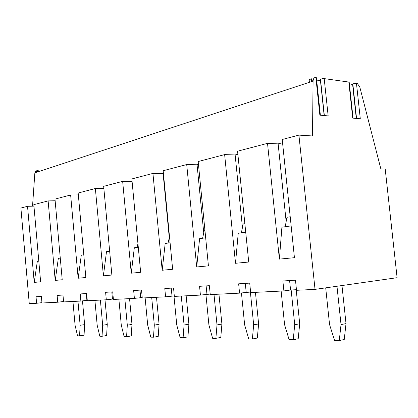 <?xml version="1.0" encoding="UTF-8"?>
<svg xmlns="http://www.w3.org/2000/svg" width="418" height="418" viewBox="0 0 418 418"><rect width="100%" height="100%" fill="white"/><g stroke="black" fill="none" stroke-linecap="round" stroke-linejoin="round"><path stroke-width="0.63" d="M325.706 287.856L329.567 324.619L334.614 340.487L339.264 340.571L341.025 324.587L336.976 286.252M83.788 254.813L81.291 255.163L78.166 278.231L70.637 194.997L54.993 199.099L62.214 279.746L55.213 280.415L58.337 258.361L60.276 258.089M124.757 143.207L119.652 144.894M95.398 152.894L97.451 152.22M184.322 123.556L178.078 125.619M148.604 135.343L151.091 134.523M54.277 166.458L50.385 167.743M258.193 99.186L250.366 101.767M213.765 113.842L216.843 112.829M349.511 85.188L352.609 84.415L352.823 83.861L356.632 83.135L357.212 83.307L359.799 87.028L380.871 168.971L385.218 169.055L397.1 277.698L315.026 289.376L298.917 135.119L312.486 135.954L313.082 81.076C313.239 78.61 314.158 77.403 315.836 77.45L316.295 77.586L320.277 115.196M315.872 77.455L319.864 115.159L328.161 115.901L324.196 78.615L348.816 82.048L352.703 118.106L360.295 118.785L356.434 83.109M311.744 81.52L311.457 78.798L309.132 79.686M32.531 206.184L34.856 172.869L313.082 81.076M289.596 280.556L290.567 290.003L296.456 289.705M298.917 135.119L282.218 139.502L294.439 257.687L279.391 259.118L281.904 227.188L291.153 225.898M315.026 289.376L296.519 290.301L295.474 280.185L282.876 280.99L283.895 290.928L290.567 290.003M38.801 261.083L37.338 261.287L34.219 282.406L27.536 206.304L20.9 208.044L29.26 303.635L36.601 303.269L36.026 296.759L41.387 296.419L41.967 303.003L57.736 302.214L57.13 295.411L62.987 295.04L63.604 301.921L80.867 301.059L80.225 293.938L86.651 293.525L87.31 300.741L106.303 299.79L105.618 292.313L112.703 291.863L113.403 299.44L134.397 298.389L133.661 290.52L141.514 290.019L142.261 297.997L165.585 296.832L164.796 288.535L173.543 287.976L174.353 296.393L200.421 295.092L199.564 286.309L209.371 285.687L210.249 294.606L239.571 293.138L238.641 283.817L249.713 283.106L250.664 292.59L283.895 290.928M239.571 293.138L250.607 292.03M200.421 295.092L210.197 294.079M165.585 296.832L174.306 295.902M134.397 298.389L142.219 297.527M106.303 299.79L113.362 298.995M80.867 301.059L87.273 300.317M57.736 302.214L63.567 301.524M36.601 303.269L41.936 302.642M245.727 232.236L238.229 233.281L235.496 263.288L248.726 262.034L237.565 151.211L267.525 143.353L278.142 143.87L286.158 221.597M235.496 263.288L224.638 154.603L235.146 154.947L237.873 154.242M205.672 237.816L199.595 238.668L196.706 266.971L208.425 265.858L198.179 161.541L224.638 154.603M196.706 266.971L186.715 164.551L197.066 164.76L198.456 164.399M170.095 242.78L165.178 243.464L162.184 270.253L172.639 269.26L163.166 170.727L186.715 164.551M162.184 270.253L152.936 173.407L163.428 173.423M138.28 247.216L134.324 247.764L131.257 273.189L140.647 272.296L131.848 178.941L152.936 173.407M131.257 273.189L122.657 181.349L132.078 181.36M109.668 251.202L106.501 251.646L103.398 275.838L111.867 275.034L103.664 186.334L122.657 181.349M103.398 275.838L95.367 188.508L103.863 188.455M78.166 278.231L85.852 277.505L78.171 193.022L95.367 188.508M55.213 280.415L48.127 200.901L55.145 200.771M34.219 282.406L40.63 281.8L33.821 204.653L48.127 200.901M279.391 259.118L267.525 143.353M290.212 216.785L286.952 217.282L285.212 226.728M278.142 143.87L282.552 142.731M295.432 86.902L299.34 85.612M311.593 80.104L313.134 80.313M316.635 80.784L316.729 80.799C318.495 80.831 319.718 80.564 320.392 80.005L320.507 79.415C321.191 78.85 322.419 78.579 324.196 78.615M341.971 285.541L346.01 323.61L344.244 339.489L339.264 340.571M341.025 324.587L346.01 323.61M349.202 82.33L348.816 82.048M36.455 172.341L36.319 170.816L35.425 171.145L35.556 172.639M36.319 170.816L37.301 170.716L37.416 172.023M38.216 170.539L37.641 170.34L37.777 171.902M75.7 159.394L71.452 160.794M27.536 206.304L33.952 206.152M70.637 194.997L78.338 194.898M281.142 291.064L284.59 324.734L289.11 339.662L293.227 339.735L298.201 338.726L299.711 323.788L294.727 324.708L293.227 339.735M241.442 292.893L244.64 324.838L248.715 338.93L252.378 338.998L257.321 338.047L258.622 323.95L253.669 324.817L252.378 338.998M241.374 232.842L243.177 223.944L244.864 223.687M202.594 238.25L204.428 229.848L204.883 229.775M206.126 285.891L206.947 294.246M245.293 283.388L246.186 292.255M294.727 324.708L291.153 289.977M296.19 289.721L299.711 323.788M253.669 324.817L250.372 292.041M255.435 292.349L258.622 323.95M235.146 154.947L242.445 227.559M197.066 164.76L203.754 232.915M72.941 301.456L75.083 325.282L77.529 335.826L79.577 335.868L80.136 325.272L77.962 301.206M82.477 300.866L84.629 324.619L84.06 335.168L79.577 335.868M80.136 325.272L84.629 324.619M205.917 294.382L208.911 324.932L212.605 338.277L215.892 338.334L220.782 337.441L221.906 324.091L217.005 324.911L215.892 338.334M173.972 295.918L176.767 325.016L180.142 337.687L183.1 337.744L187.928 336.892L188.899 324.216L184.066 325L183.1 337.744M168.041 243.067L169.515 236.729M137.062 247.383L137.956 243.736M139.983 290.118L140.688 297.606M171.244 288.122L172.002 296.017M217.005 324.911L214 294.418M218.948 294.167L221.906 324.091M184.066 325L181.271 296.048M186.151 295.808L188.899 324.216M163.104 173.507L169.274 237.748M145.13 297.856L147.7 325.094L150.793 337.159L153.474 337.206L158.223 336.401L159.07 324.331L154.315 325.079L153.474 337.206M118.874 299.163L121.288 325.162L124.136 336.673L126.576 336.72L131.236 335.952L131.978 324.436L127.307 325.147L126.576 336.72M109.124 251.281L109.526 249.713M86.28 293.551L86.897 300.333M111.805 291.921L112.463 299.037M154.315 325.079L151.703 297.527M156.499 297.287L159.07 324.331M127.307 325.147L124.857 298.865M129.564 298.63L131.978 324.436M94.907 300.359L97.18 325.225L99.813 336.234L102.044 336.271L106.616 335.544L107.264 324.535L102.682 325.214L102.044 336.271M102.682 325.214L100.377 300.087M104.996 299.858L107.264 324.535M356.282 118.425L352.609 84.415M356.559 118.451L352.823 83.861M320.371 115.201L316.729 80.799M324.342 115.561L320.507 79.415M324.159 115.546L320.392 80.005M309.148 79.702L309.419 82.283M349.187 82.168L353.064 118.137M38.2 170.387L38.32 171.725"/></g></svg>
